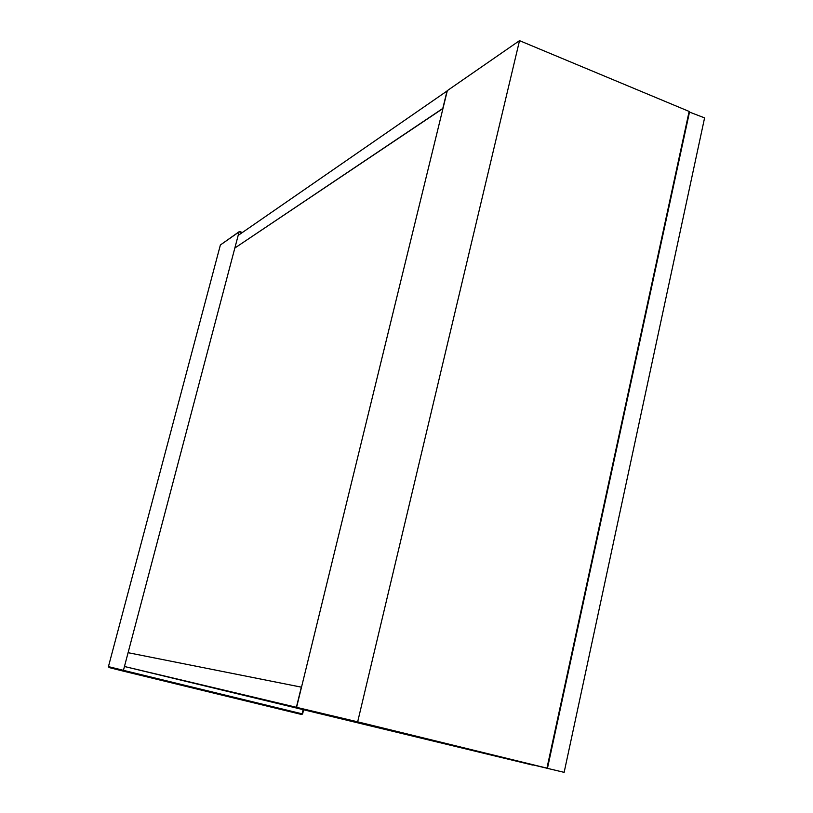 <?xml version="1.0" encoding="UTF-8"?>
<svg xmlns="http://www.w3.org/2000/svg" width="813" height="813" viewBox="0 0 813 813"><rect width="100%" height="100%" fill="white"/><g stroke="black" fill="none" stroke-linecap="round" stroke-linejoin="round"><path stroke-width="1.22" d="M239.266 231.614L220.384 244.977L108.434 666.619L109.115 667.575L123.8 671.243L109.115 667.575M108.434 666.619L123.434 670.339L239.093 231.918L220.384 244.977M239.642 231.542L242.386 232.498L239.368 231.542L241.837 232.874M303.025 710.095L302.121 713.834L123.434 670.339L123.8 671.243L301.694 714.515L123.8 671.243M296.399 707.29L124.45 666.497L532.535 765.053L296.399 707.29L301.328 687.148L128.088 652.687L301.511 687.188L442.963 108.515L234.845 248.026L238.168 235.414L447.282 90.843M124.45 666.497L234.845 248.026L442.79 108.444L447.109 90.771M519.517 40.65L447.333 90.619L296.582 707.34L357.669 721.832L519.517 40.65L689.129 111.432L546.946 768.143L357.669 721.832M546.946 768.143L296.582 707.34M485.971 753.661L564.141 772.35L485.971 753.661M564.141 772.35L704.586 117.885L689.028 111.909M547.464 768.275L689.597 111.625M302.558 713.946L301.694 714.515L302.609 713.956L303.473 710.196M303.513 710.206L302.609 713.956L301.694 714.515"/></g></svg>
